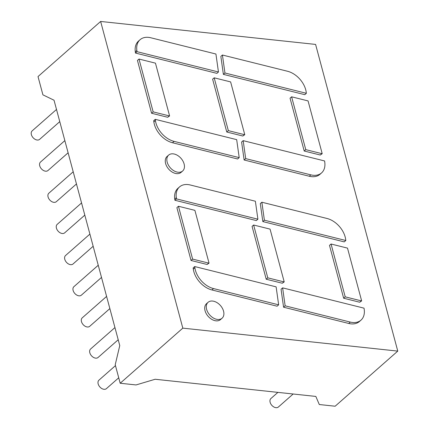 <?xml version="1.0" encoding="UTF-8"?>
<svg xmlns="http://www.w3.org/2000/svg" width="429" height="429" viewBox="0 0 429 429"><rect width="100%" height="100%" fill="white"/><g stroke="black" fill="none" stroke-linecap="round" stroke-linejoin="round"><path stroke-width="0.64" d="M56.505 109.459L32.159 130.883A5.647 3.807 48.6 0 0 33.033 137.639A5.647 3.807 48.6 0 0 39.624 139.366L59.765 121.638M397.769 351.104L335.146 406.22L319.294 404.526L315.835 396.428L155.159 379.257L136.047 384.942L120.19 383.247L115.229 364.725L119.766 345.57L54.027 100.22L42.911 94.841L38.015 76.566L100.638 21.45L315.594 44.418L397.769 351.104L182.813 328.137L100.638 21.45M120.19 383.247L182.813 328.137M115.465 365.621L98.949 380.158A5.647 3.807 48.6 0 0 99.823 386.915A5.647 3.807 48.6 0 0 106.413 388.636L118.731 377.799M106.596 296.412L82.255 317.841A5.647 3.807 48.6 0 0 83.124 324.597A5.647 3.807 48.6 0 0 89.715 326.319L109.862 308.59M98.246 265.256L73.906 286.679A5.647 3.807 48.6 0 0 74.775 293.436A5.647 3.807 48.6 0 0 81.365 295.157L101.512 277.429M89.897 234.095L65.557 255.518A5.647 3.807 48.6 0 0 66.425 262.275A5.647 3.807 48.6 0 0 73.016 264.001L93.163 246.273M64.854 140.615L40.508 162.044A5.647 3.807 48.6 0 0 41.382 168.801A5.647 3.807 48.6 0 0 47.973 170.522L68.114 152.794M73.203 171.777L48.858 193.2A5.647 3.807 48.6 0 0 49.732 199.957A5.647 3.807 48.6 0 0 56.322 201.684L76.464 183.955M81.553 202.938L57.207 224.362A5.647 3.807 48.6 0 0 58.076 231.118A5.647 3.807 48.6 0 0 64.672 232.84L84.813 215.111M114.945 327.574L90.605 348.997A5.647 3.807 48.6 0 0 91.474 355.754A5.647 3.807 48.6 0 0 98.064 357.48L118.211 339.752M282.62 287.859L281.054 289.237L283.58 307.207L348.718 323.455A19.772 13.331 48.6 0 0 359.416 321.519L360.982 320.141A19.772 13.331 -131.4 0 1 350.284 322.077L285.146 305.829L282.62 287.859L364.039 308.167L364.205 309.363A19.772 13.331 -131.4 0 1 360.982 320.141M331.059 244.015L329.493 245.393L343.65 298.225L359.706 302.231L361.647 300.895L347.501 248.118L331.059 244.015L345.216 296.847L361.272 300.852L359.706 302.231M208.092 302.306L206.526 303.684A10.591 7.143 48.6 0 0 208.162 316.355A10.591 7.143 48.6 0 0 220.522 319.584L222.083 318.211A10.591 7.143 48.6 0 0 223.552 311.164A10.591 7.143 48.6 0 0 216.709 302.456A10.591 7.143 48.6 0 0 208.092 302.306A10.591 7.143 48.6 0 0 209.727 314.977A10.591 7.143 48.6 0 0 222.083 318.211M194.702 266.548L193.136 267.927L193.307 269.122A19.772 13.331 48.6 0 0 211.947 289.956L277.086 306.204L278.652 304.826L276.126 286.856L194.702 266.548L194.873 267.744A19.772 13.331 48.6 0 0 213.513 288.578L278.652 304.826M253.63 225.016L252.064 226.394L266.221 279.231L282.277 283.237L284.212 281.896L270.072 229.118L253.63 225.016L267.787 277.853L283.842 281.858L282.277 283.237M178.453 206.258L176.887 207.636L191.044 260.473L207.105 264.478L209.041 263.138L194.9 210.36L178.453 206.258L192.61 259.095L208.666 263.1L207.105 264.478M243.173 140.648L241.607 142.026L244.133 159.996L309.271 176.244A19.772 13.331 48.6 0 0 319.975 174.313L321.541 172.935A19.772 13.331 -131.4 0 1 310.837 174.866L245.699 158.617L243.173 140.648L324.592 160.955L324.764 162.157A19.772 13.331 -131.4 0 1 321.541 172.935M260.301 203.603L262.827 221.573L344.246 241.886L345.812 240.508L345.645 239.307A19.772 13.331 48.6 0 0 327 218.474L261.867 202.225L260.301 203.603M179.531 186.91L177.965 188.288A19.772 13.331 48.6 0 0 174.742 199.067L174.914 200.263L256.333 220.576L257.899 219.198L255.373 201.228L190.235 184.979A19.772 13.331 -131.4 0 0 179.531 186.91A19.772 13.331 -131.4 0 0 176.308 197.689L176.48 198.884L257.899 219.198M168.645 155.1L167.079 156.478A10.591 7.143 48.6 0 0 168.715 169.144A10.591 7.143 48.6 0 0 181.076 172.378L182.641 170.999A10.591 7.143 48.6 0 0 184.105 163.953A10.591 7.143 48.6 0 0 177.268 155.25A10.591 7.143 48.6 0 0 168.645 155.1A10.591 7.143 48.6 0 0 170.281 167.766A10.591 7.143 48.6 0 0 182.641 170.999M304.805 94.675L223.38 74.367L220.855 56.397L222.42 55.019L287.559 71.268A19.772 13.331 48.6 0 1 306.199 92.101L306.37 93.297L304.805 94.675M304.204 151.019L290.047 98.187L291.613 96.809L308.06 100.912L322.2 153.684L320.265 155.025L304.204 151.019L305.77 149.641L291.613 96.809M226.775 132.019L212.618 79.188L214.184 77.81L230.625 81.912L244.771 134.685L242.83 136.025L226.775 132.019L228.341 130.641L214.184 77.81M172.506 142.75A19.772 13.331 48.6 0 1 153.861 121.916L153.695 120.715L155.26 119.337L236.679 139.645L239.205 157.62L237.639 158.993L172.506 142.75L174.072 141.372L239.205 157.62M151.598 113.261L137.446 60.43L139.007 59.052L155.454 63.154L169.594 115.932L167.659 117.267L151.598 113.261L153.164 111.883L139.007 59.052M135.467 53.057L135.301 51.855L136.867 50.477A19.772 13.331 -131.4 0 1 140.09 39.699A19.772 13.331 -131.4 0 1 150.788 37.768L215.926 54.016L218.452 71.986L216.886 73.364L135.467 53.057L137.033 51.678L136.867 50.477M140.09 39.699L138.524 41.077A19.772 13.331 48.6 0 0 135.301 51.855M283.58 307.207L285.146 305.829M343.65 298.225L345.216 296.847M361.272 300.852L361.647 300.895M266.221 279.231L267.787 277.853M283.842 281.858L284.212 281.896M191.044 260.473L192.61 259.095M208.666 263.1L209.041 263.138M244.133 159.996L245.699 158.617M262.827 221.573L264.393 220.195L345.812 240.508M264.393 220.195L261.867 202.225M174.914 200.263L176.48 198.884M223.38 74.367L224.946 72.989L306.37 93.297M224.946 72.989L222.42 55.019M305.77 149.641L321.83 153.646L320.265 155.025M321.83 153.646L322.2 153.684M228.341 130.641L244.396 134.647L242.83 136.025M244.396 134.647L244.771 134.685M153.861 121.916L155.427 120.538L155.26 119.337M155.427 120.538A19.772 13.331 48.6 0 0 174.072 141.372M153.164 111.883L169.224 115.889L167.659 117.267M169.224 115.889L169.594 115.932M137.033 51.678L218.452 71.986M277.912 392.374L270.913 398.53A5.647 3.807 48.6 0 0 271.788 405.287A5.647 3.807 48.6 0 0 278.378 407.014L293.157 394.004M348.718 323.455L350.284 322.077M193.307 269.122L194.873 267.744M211.947 289.956L213.513 288.578M309.271 176.244L310.837 174.866M174.742 199.067L176.308 197.689"/></g></svg>
